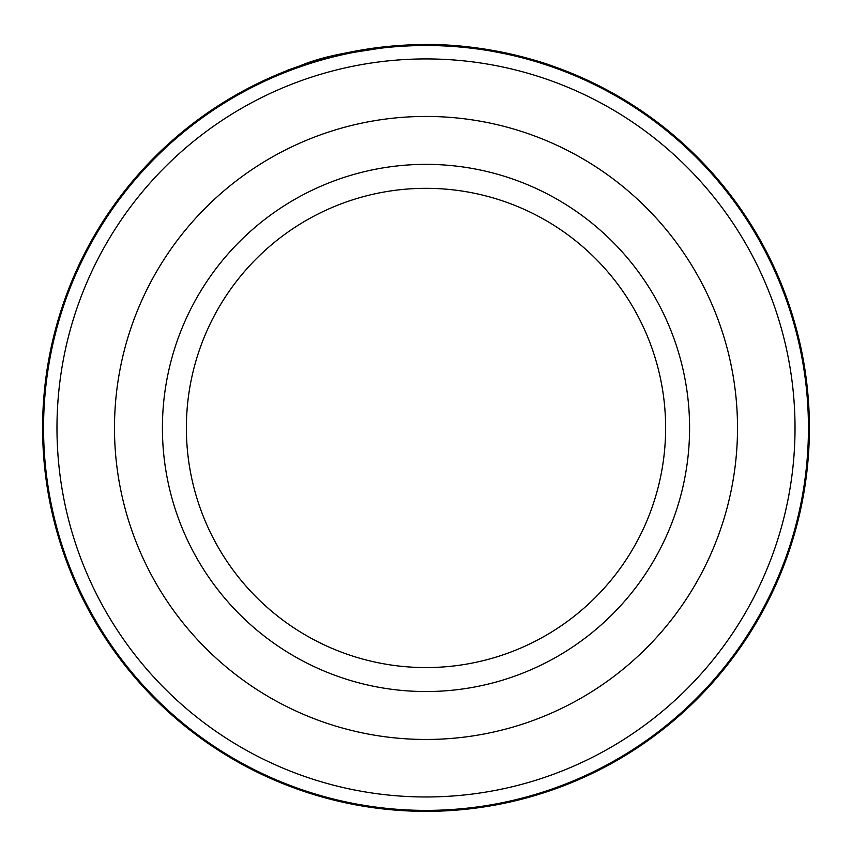 <?xml version="1.0" encoding="UTF-8"?>
<svg xmlns="http://www.w3.org/2000/svg" width="852" height="852" viewBox="0 0 852 852"><rect width="100%" height="100%" fill="white"/><g stroke="black" fill="none" stroke-linecap="round" stroke-linejoin="round"><path stroke-width="1.28" d="M43.558 427.949A382.442 382.442 0 0 1 426 45.507A382.442 382.442 0 0 1 808.442 427.949A382.442 382.442 0 0 1 426 810.39A382.442 382.442 0 0 1 43.558 427.949M336.231 55.21L323.057 58.628M318.637 59.885L315.016 60.961M313.941 61.291L337.232 54.965L396.468 45.688M545.408 63.612L552.65 66.073M433.295 44.613C501.988 45.529 557.123 67.915 552.49 66.019C550.286 65.061 489.165 42.728 420.036 44.592C365.284 47.968 325.389 55.007 300.362 65.71C278.881 73.197 284.547 71.376 317.359 60.268M795.022 427.949A369.022 369.022 0 0 0 426 58.926A369.022 369.022 0 0 0 56.977 427.949A369.022 369.022 0 0 0 426 796.971A369.022 369.022 0 0 0 795.022 427.949M114.487 427.949A311.512 311.512 0 0 0 426 739.461A311.512 311.512 0 0 0 737.512 427.949A311.512 311.512 0 0 0 426 116.436A311.512 311.512 0 0 0 114.487 427.949A311.512 311.512 0 0 0 426 739.461A311.512 311.512 0 0 0 737.512 427.949A311.512 311.512 0 0 0 426 116.436A311.512 311.512 0 0 0 114.487 427.949M287.422 70.471L288.391 70.098M423.604 44.56L450.815 45.348M471.72 47.286L526.131 57.851M524.512 57.425L513.98 54.784M512.829 54.507L465.522 46.594M809.4 427.949A383.4 383.4 0 0 0 426 44.549A383.4 383.4 0 0 0 42.6 427.949A383.4 383.4 0 0 0 426 811.349A383.4 383.4 0 0 0 809.4 427.949M665.625 427.949A239.625 239.625 0 0 0 426 188.324A239.625 239.625 0 0 0 186.375 427.949A239.625 239.625 0 0 0 426 667.574A239.625 239.625 0 0 0 665.625 427.949A239.625 239.625 0 0 1 426 667.574A239.625 239.625 0 0 1 186.375 427.949M162.412 427.949A263.587 263.587 0 0 1 426 164.361A263.587 263.587 0 0 1 689.587 427.949A263.587 263.587 0 0 1 426 691.536A263.587 263.587 0 0 1 162.412 427.949"/></g></svg>
